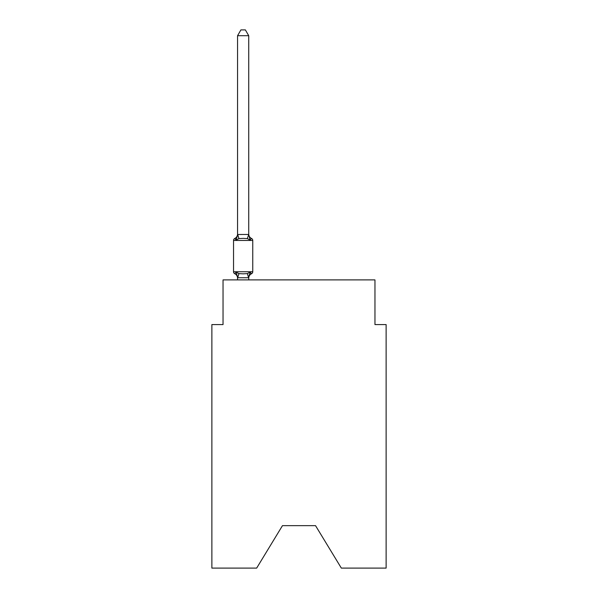 <?xml version="1.0" encoding="UTF-8"?>
<svg xmlns="http://www.w3.org/2000/svg" width="598" height="598" viewBox="0 0 598 598"><rect width="100%" height="100%" fill="white"/><g stroke="black" fill="none" stroke-linecap="round" stroke-linejoin="round"><path stroke-width="0.9" d="M315.535 525.649L341.338 568.1L386.129 568.1L386.129 324.579L374.961 324.579L374.961 279.901L223.039 279.901L223.039 324.579L211.871 324.579L211.871 568.1L256.662 568.1L282.465 525.649L315.535 525.649L282.465 525.649M251.496 273.749L250.128 272.18L251.496 273.749L250.128 272.18L251.496 273.749L250.128 272.18L251.496 273.749L250.128 272.18L251.496 273.749L250.128 272.18L251.496 273.749L250.128 272.18L251.496 273.749L250.128 272.18L251.496 273.749L250.128 272.18L251.496 273.749L250.128 272.18L251.496 273.749L250.128 272.18L251.496 273.749L250.128 272.18L248.641 277.741L237.653 277.741L236.165 272.18L234.797 273.749A2.235 2.235 0 0 1 233.541 271.746A2.235 2.235 0 0 0 234.797 273.749L236.165 272.18L234.797 273.749A2.235 2.235 0 0 1 233.541 271.746A2.235 2.235 0 0 0 234.797 273.749L236.165 272.18L234.797 273.749A2.235 2.235 0 0 1 233.541 271.746A2.235 2.235 0 0 0 234.797 273.749L236.165 272.18L234.797 273.749A2.235 2.235 0 0 1 233.541 271.746A2.235 2.235 0 0 0 234.797 273.749L236.165 272.18L234.797 273.749A2.235 2.235 0 0 1 233.541 271.746A2.235 2.235 0 0 0 234.797 273.749L236.165 272.18L234.797 273.749A2.235 2.235 0 0 1 233.541 271.746A2.235 2.235 0 0 0 234.797 273.749L236.165 272.18L234.797 273.749A2.235 2.235 0 0 1 233.541 271.746A2.235 2.235 0 0 0 234.797 273.749L236.165 272.18L234.797 273.749A2.235 2.235 0 0 1 233.541 271.746A2.235 2.235 0 0 0 234.797 273.749L236.165 272.18L234.797 273.749A2.235 2.235 0 0 1 233.541 271.746A2.235 2.235 0 0 0 234.797 273.749L236.165 272.18L234.797 273.749A2.235 2.235 0 0 1 233.541 271.746A2.235 2.235 0 0 0 234.797 273.749L236.165 272.18L234.797 273.749A2.235 2.235 0 0 1 233.541 271.746A2.235 2.235 0 0 0 234.797 273.749L236.165 272.18L234.797 273.749A2.235 2.235 0 0 1 233.541 271.746A2.235 2.235 0 0 0 234.797 273.749L236.165 272.18L234.797 273.749A2.235 2.235 0 0 1 233.541 271.746A2.235 2.235 0 0 0 234.797 273.749L236.165 272.18L234.797 273.749A2.235 2.235 0 0 1 233.541 271.746A2.235 2.235 0 0 0 234.797 273.749L236.165 272.18L234.797 273.749A2.235 2.235 0 0 1 233.541 271.746A2.235 2.235 0 0 0 234.797 273.749L236.165 272.18L234.797 273.749A2.235 2.235 0 0 1 233.541 271.746A2.235 2.235 0 0 0 234.797 273.749L236.165 272.18L234.797 273.749A2.235 2.235 0 0 1 233.541 271.746A2.235 2.235 0 0 0 234.797 273.749L236.165 272.18L234.797 273.749A2.235 2.235 0 0 1 233.541 271.746A2.235 2.235 0 0 0 234.797 273.749L236.165 272.18L234.797 273.749A2.235 2.235 0 0 1 233.541 271.746A2.235 2.235 0 0 0 234.797 273.749L236.165 272.18L234.797 273.749A2.235 2.235 0 0 1 233.541 271.746A2.235 2.235 0 0 0 234.797 273.749L236.165 272.18L234.797 273.749A2.235 2.235 0 0 1 233.541 271.746A2.235 2.235 0 0 0 234.797 273.749L236.165 272.18L234.797 273.749A2.235 2.235 0 0 1 233.541 271.746A2.235 2.235 0 0 0 234.797 273.749L236.165 272.18L234.797 273.749A2.235 2.235 0 0 1 233.541 271.746A2.235 2.235 0 0 0 234.797 273.749L236.165 272.18L238.953 273.615L243.147 273.839L247.34 273.615L250.128 272.18L251.496 273.749A2.235 2.235 0 0 0 252.752 271.746A2.235 2.235 0 0 1 251.496 273.749L250.861 273.443L251.496 273.749A2.235 2.235 0 0 0 252.752 271.746A2.235 2.235 0 0 1 251.496 273.749A2.235 2.235 0 0 0 252.752 271.746A2.235 2.235 0 0 1 251.496 273.749L250.861 273.443L251.496 273.749A2.235 2.235 0 0 0 252.752 271.746A2.235 2.235 0 0 1 251.496 273.749A2.235 2.235 0 0 0 252.752 271.746A2.235 2.235 0 0 1 251.496 273.749L250.861 273.443L251.496 273.749A2.235 2.235 0 0 0 252.752 271.746A2.235 2.235 0 0 1 251.496 273.749A2.235 2.235 0 0 0 252.752 271.746A2.235 2.235 0 0 1 251.496 273.749L250.861 273.443L251.496 273.749A2.235 2.235 0 0 0 252.752 271.746A2.235 2.235 0 0 1 251.496 273.749A2.235 2.235 0 0 0 252.752 271.746A2.235 2.235 0 0 1 251.496 273.749L250.861 273.443L251.496 273.749A2.235 2.235 0 0 0 252.752 271.746A2.235 2.235 0 0 1 251.496 273.749A2.235 2.235 0 0 0 252.752 271.746A2.235 2.235 0 0 1 251.496 273.749L250.861 273.443L251.496 273.749A2.235 2.235 0 0 0 252.752 271.746A2.235 2.235 0 0 1 251.496 273.749A2.235 2.235 0 0 0 252.752 271.746A2.235 2.235 0 0 1 251.496 273.749L250.861 273.443L251.496 273.749A2.235 2.235 0 0 0 252.752 271.746A2.235 2.235 0 0 1 251.496 273.749A2.235 2.235 0 0 0 252.752 271.746A2.235 2.235 0 0 1 251.496 273.749L250.861 273.443L251.496 273.749A2.235 2.235 0 0 0 252.752 271.746A2.235 2.235 0 0 1 251.496 273.749A2.235 2.235 0 0 0 252.752 271.746A2.235 2.235 0 0 1 251.496 273.749L250.861 273.443L251.496 273.749A2.235 2.235 0 0 0 252.752 271.746A2.235 2.235 0 0 1 251.496 273.749A2.235 2.235 0 0 0 252.752 271.746A2.235 2.235 0 0 1 251.496 273.749L250.861 273.443L251.496 273.749A2.235 2.235 0 0 0 252.752 271.746A2.235 2.235 0 0 1 251.496 273.749A2.235 2.235 0 0 0 252.752 271.746A2.235 2.235 0 0 1 251.496 273.749L250.861 273.443L251.496 273.749A2.235 2.235 0 0 0 252.752 271.746A2.235 2.235 0 0 1 251.496 273.749A2.235 2.235 0 0 0 252.752 271.746A2.235 2.235 0 0 1 251.496 273.749L250.128 272.18L251.496 273.749A4.919 4.919 0 0 0 248.731 278.175M252.752 271.746L233.541 271.746L233.541 240.463L252.752 240.463L252.752 271.746L252.752 240.463A2.235 2.235 0 0 0 251.496 238.46L250.128 240.03L251.496 238.46L250.128 240.03L251.496 238.46L250.128 240.03L251.496 238.46L250.128 240.03L251.496 238.46L250.128 240.03L251.496 238.46L250.128 240.03L251.496 238.46L250.128 240.03L251.496 238.46L250.128 240.03L251.496 238.46L250.128 240.03L251.496 238.46L250.128 240.03L251.496 238.46L250.128 240.03L251.496 238.46L250.128 240.03L251.496 238.46L250.128 240.03L251.496 238.46L250.128 240.03L251.496 238.46L250.128 240.03L251.496 238.46L250.128 240.03L251.496 238.46L250.128 240.03L251.496 238.46L250.128 240.03L251.496 238.46L250.128 240.03L251.496 238.46L250.128 240.03L251.496 238.46L250.128 240.03L251.496 238.46L250.128 240.03L251.496 238.46L250.128 240.03L247.34 238.595L243.147 238.37L238.953 238.595L236.165 240.03L234.797 238.46A2.235 2.235 0 0 0 233.541 240.463A2.235 2.235 0 0 1 234.797 238.46L235.433 238.766L234.797 238.46A2.235 2.235 0 0 0 233.541 240.463A2.235 2.235 0 0 1 234.797 238.46A2.235 2.235 0 0 0 233.541 240.463A2.235 2.235 0 0 1 234.797 238.46L235.433 238.766L234.797 238.46A2.235 2.235 0 0 0 233.541 240.463A2.235 2.235 0 0 1 234.797 238.46A2.235 2.235 0 0 0 233.541 240.463A2.235 2.235 0 0 1 234.797 238.46L235.433 238.766L234.797 238.46A2.235 2.235 0 0 0 233.541 240.463A2.235 2.235 0 0 1 234.797 238.46A2.235 2.235 0 0 0 233.541 240.463A2.235 2.235 0 0 1 234.797 238.46L235.433 238.766L234.797 238.46A2.235 2.235 0 0 0 233.541 240.463A2.235 2.235 0 0 1 234.797 238.46A2.235 2.235 0 0 0 233.541 240.463A2.235 2.235 0 0 1 234.797 238.46L235.433 238.766L234.797 238.46A2.235 2.235 0 0 0 233.541 240.463A2.235 2.235 0 0 1 234.797 238.46A2.235 2.235 0 0 0 233.541 240.463A2.235 2.235 0 0 1 234.797 238.46L235.433 238.766L234.797 238.46A2.235 2.235 0 0 0 233.541 240.463A2.235 2.235 0 0 1 234.797 238.46A2.235 2.235 0 0 0 233.541 240.463A2.235 2.235 0 0 1 234.797 238.46L235.433 238.766L234.797 238.46A2.235 2.235 0 0 0 233.541 240.463A2.235 2.235 0 0 1 234.797 238.46A2.235 2.235 0 0 0 233.541 240.463A2.235 2.235 0 0 1 234.797 238.46L235.433 238.766L234.797 238.46A2.235 2.235 0 0 0 233.541 240.463A2.235 2.235 0 0 1 234.797 238.46A2.235 2.235 0 0 0 233.541 240.463A2.235 2.235 0 0 1 234.797 238.46L235.433 238.766L234.797 238.46A2.235 2.235 0 0 0 233.541 240.463A2.235 2.235 0 0 1 234.797 238.46A2.235 2.235 0 0 0 233.541 240.463A2.235 2.235 0 0 1 234.797 238.46L235.433 238.766L234.797 238.46A2.235 2.235 0 0 0 233.541 240.463A2.235 2.235 0 0 1 234.797 238.46A2.235 2.235 0 0 0 233.541 240.463A2.235 2.235 0 0 1 234.797 238.46L235.433 238.766L234.797 238.46A2.235 2.235 0 0 0 233.541 240.463A2.235 2.235 0 0 1 234.797 238.46A2.235 2.235 0 0 0 233.541 240.463A2.235 2.235 0 0 1 234.797 238.46L236.165 240.03L234.797 238.46A4.919 4.919 0 0 0 237.563 234.035M248.731 35.708L237.563 35.708L240.912 29.9L245.382 29.9L248.731 35.708L248.731 234.7L250.128 240.03L251.496 238.46A4.919 4.919 0 0 1 248.731 234.035M248.731 277.509L249.254 274.886M248.731 234.498L247.34 238.595M237.563 35.708L237.563 234.7L236.165 240.03L234.797 238.46M237.563 278.175L237.563 277.509L237.563 278.175A4.919 4.919 0 0 0 234.797 273.749M237.563 234.498L248.641 234.468M248.731 279.901L248.731 277.711M237.563 279.901L237.563 277.711M238.953 273.615L237.653 277.741M247.34 273.615L248.641 277.741M237.653 234.468L238.953 238.595"/></g></svg>
